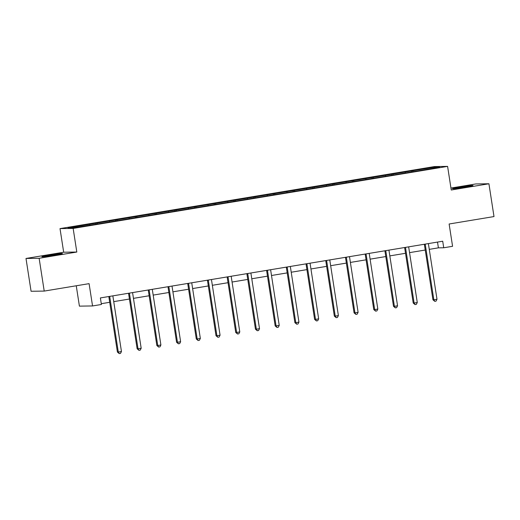 <?xml version="1.0" encoding="UTF-8"?>
<svg xmlns="http://www.w3.org/2000/svg" width="520" height="520" viewBox="0 0 520 520"><rect width="100%" height="100%" fill="white"/><g stroke="black" fill="none" stroke-linecap="round" stroke-linejoin="round"><path stroke-width="0.78" d="M54.932 255.086A10.361 0.403 -8.8 0 0 62.407 253.539A10.361 0.403 -8.8 0 0 49.393 255.164A10.361 0.403 -8.8 0 0 41.919 256.711A10.361 0.403 -8.8 0 0 54.932 255.086M465.53 187.064A10.361 0.403 -8.8 0 0 472.999 185.517A10.361 0.403 -8.8 0 0 459.992 187.142A10.361 0.403 -8.8 0 0 452.517 188.689A10.361 0.403 -8.8 0 0 465.53 187.064M76.258 285.772L79.41 306.137L92.547 305.949L101.394 304.486L100.38 297.928L442.709 241.215L443.729 247.774L452.575 246.305L449.124 224.003L494 216.567L488.924 183.768L475.787 183.95L450.95 188.065M26 258.459L31.077 291.265L44.213 291.083L39.137 258.278L76.811 252.038L73.151 228.423L60.014 228.605L63.674 252.219L26 258.459L39.137 258.278M73.151 228.423L447.597 166.387L434.46 166.569L60.014 228.605M434.154 167.206L68.055 227.858L73.457 227.786L96.239 224.205L419.361 170.677L439.55 167.135L434.154 167.206L433.745 168.097M97.136 223.041L97.539 223.99M109.272 221.033L109.597 221.8M116.851 219.778L117.26 220.721M128.993 217.763L129.317 218.53M136.572 216.508L136.981 217.458M148.707 214.5L149.038 215.261M156.292 213.239L156.702 214.188M168.428 211.231L168.76 211.998M176.014 209.976L176.423 210.925M188.149 207.961L188.481 208.728M195.734 206.707L196.144 207.656M207.87 204.698L208.202 205.458M215.456 203.437L215.865 204.386M227.591 201.428L227.922 202.196M235.177 200.174L235.586 201.123M247.312 198.166L247.644 198.926M254.898 196.905L255.307 197.853M267.033 194.896L267.365 195.663M274.619 193.642L275.028 194.584M286.754 191.627L287.086 192.394M294.339 190.372L294.743 191.321M306.475 188.364L306.8 189.124M314.061 187.103L314.464 188.052M326.196 185.094L326.521 185.861M333.781 183.839L334.185 184.789M345.917 181.825L346.242 182.592M353.503 180.57L353.906 181.519M365.638 178.561L365.963 179.322M373.224 177.3L373.626 178.25M385.359 175.292L385.684 176.059M392.945 174.037L393.348 174.987M405.08 172.029L405.405 172.79M412.666 170.768L413.069 171.717M92.547 305.949L89.089 283.647L44.213 291.083M447.597 166.387L451.25 190.008L488.924 183.768M429.267 249.359L438.399 247.845L443.729 247.774M101.27 303.7L109.707 302.302M113.737 301.632L129.428 299.033M133.458 298.363L149.149 295.763M153.179 295.1L168.87 292.5M172.9 291.831L188.591 289.231M192.621 288.561L208.312 285.961M212.342 285.298L228.033 282.698M232.063 282.029L247.754 279.428M251.784 278.766L267.475 276.166M271.505 275.496L287.196 272.896M291.226 272.226L306.917 269.627M310.947 268.964L326.638 266.364M330.668 265.694L346.359 263.094M350.389 262.425L366.08 259.825M370.11 259.161L385.801 256.562M389.831 255.892L405.522 253.292M409.552 252.629L425.243 250.029M89.551 224.302L89.876 225.062M437.509 242.073L438.399 247.845M411.372 170.787L411.548 171.938M391.651 174.057L391.826 175.201M371.93 177.32L372.106 178.471M352.209 180.589L352.385 181.74M332.488 183.853L332.663 185.003M312.767 187.122L312.942 188.272M293.046 190.392L293.221 191.536M273.325 193.655L273.5 194.805M253.604 196.924L253.78 198.075M233.883 200.194L234.058 201.338M214.162 203.457L214.338 204.607M194.441 206.726L194.617 207.877M174.72 209.989L174.895 211.139M154.999 213.258L155.174 214.409M135.278 216.528L135.453 217.672M115.557 219.791L115.733 220.942M95.836 223.061L96.012 224.211M76.811 252.038L63.674 252.219M425.262 244.413L424.372 244.426L432.946 299.793L433.836 299.78L425.262 244.413A1.326 1.28 89.2 0 0 425.185 244.114M436.995 299.26L436.046 301.125L434.779 301.334L433.836 299.78L436.995 299.26L428.422 243.886A1.326 1.28 89.2 0 1 428.409 243.581M434.779 301.334L432.946 299.793M405.541 247.676L404.651 247.689L413.225 303.062L414.115 303.05L405.541 247.676A1.326 1.28 89.2 0 0 405.464 247.383M417.274 302.523L416.325 304.389L415.058 304.603L414.115 303.05L417.274 302.523L408.7 247.156A1.326 1.28 89.2 0 1 408.688 246.85M415.058 304.603L413.225 303.062M385.821 250.946L384.93 250.958L393.504 306.325L394.394 306.312L385.821 250.946A1.326 1.28 89.2 0 0 385.743 250.653M397.553 305.793L396.604 307.658L395.337 307.866L394.394 306.312L397.553 305.793L388.979 250.425A1.326 1.28 89.2 0 1 388.966 250.114M395.337 307.866L393.504 306.325M366.1 254.215L365.216 254.228L373.782 309.595L374.673 309.582L366.1 254.215A1.326 1.28 89.2 0 0 366.022 253.916M377.832 309.056L376.883 310.928L375.615 311.136L374.673 309.582L377.832 309.056L369.259 253.689A1.326 1.28 89.2 0 1 369.246 253.383M375.615 311.136L373.782 309.595M346.379 257.478L345.495 257.491L354.062 312.865L354.952 312.851L346.379 257.478A1.326 1.28 89.2 0 0 346.3 257.186M358.111 312.325L357.162 314.19L355.894 314.399L354.952 312.851L358.111 312.325L349.538 256.958A1.326 1.28 89.2 0 1 349.525 256.653M355.894 314.399L354.062 312.865M326.658 260.748L325.774 260.761L334.341 316.127L335.231 316.115L326.658 260.748A1.326 1.28 89.2 0 0 326.579 260.449M338.39 315.594L337.441 317.46L336.174 317.668L335.231 316.115L338.39 315.594L329.817 260.221A1.326 1.28 89.2 0 1 329.803 259.916M336.174 317.668L334.341 316.127M306.937 264.017L306.053 264.024L314.62 319.397L315.51 319.384L306.937 264.017A1.326 1.28 89.2 0 0 306.858 263.718M318.669 318.858L317.72 320.723L316.453 320.938L315.51 319.384L318.669 318.858L310.096 263.49A1.326 1.28 89.2 0 1 310.083 263.185M316.453 320.938L314.62 319.397M287.216 267.28L286.332 267.293L294.899 322.66L295.789 322.654L287.216 267.28A1.326 1.28 89.2 0 0 287.137 266.988M298.948 322.127L297.999 323.993L296.731 324.2L295.789 322.654L298.948 322.127L290.375 266.76A1.326 1.28 89.2 0 1 290.361 266.448M296.731 324.2L294.899 322.66M267.495 270.55L266.611 270.562L275.178 325.93L276.068 325.917L267.495 270.55A1.326 1.28 89.2 0 0 267.417 270.25M279.227 325.397L278.278 327.262L277.011 327.47L276.068 325.917L279.227 325.397L270.654 270.023A1.326 1.28 89.2 0 1 270.641 269.718M277.011 327.47L275.178 325.93M247.774 273.812L246.889 273.825L255.457 329.199L256.347 329.186L247.774 273.812A1.326 1.28 89.2 0 0 247.696 273.52M259.506 328.659L258.557 330.525L257.289 330.74L256.347 329.186L259.506 328.659L250.933 273.293A1.326 1.28 89.2 0 1 250.926 272.987M257.289 330.74L255.457 329.199M228.053 277.082L227.169 277.095L235.736 332.462L236.626 332.449L228.053 277.082A1.326 1.28 89.2 0 0 227.975 276.789M239.785 331.929L238.836 333.794L237.575 334.003L236.626 332.449L239.785 331.929L231.218 276.562A1.326 1.28 89.2 0 1 231.205 276.25M237.575 334.003L235.736 332.462M208.332 280.351L207.447 280.365L216.014 335.731L216.905 335.719L208.332 280.351A1.326 1.28 89.2 0 0 208.254 280.053M220.064 335.192L219.115 337.064L217.854 337.272L216.905 335.719L220.064 335.192L211.497 279.825A1.326 1.28 89.2 0 1 211.484 279.519M217.854 337.272L216.014 335.731M188.611 283.615L187.727 283.627L196.3 339.001L197.184 338.988L188.611 283.615A1.326 1.28 89.2 0 0 188.533 283.322M200.343 338.462L199.394 340.327L198.133 340.535L197.184 338.988L200.343 338.462L191.776 283.094A1.326 1.28 89.2 0 1 191.763 282.789M198.133 340.535L196.3 339.001M168.889 286.884L168.006 286.897L176.579 342.264L177.463 342.251L168.889 286.884A1.326 1.28 89.2 0 0 168.811 286.585M180.622 341.731L179.673 343.597L178.412 343.804L177.463 342.251L180.622 341.731L172.055 286.358A1.326 1.28 89.2 0 1 172.042 286.052M178.412 343.804L176.579 342.264M149.169 290.154L148.285 290.16L156.858 345.534L157.742 345.521L149.169 290.154A1.326 1.28 89.2 0 0 149.091 289.855M160.901 344.994L159.952 346.86L158.691 347.074L157.742 345.521L160.901 344.994L152.334 289.627A1.326 1.28 89.2 0 1 152.321 289.322M158.691 347.074L156.858 345.534M129.448 293.417L128.564 293.43L137.137 348.797L138.021 348.79L129.448 293.417A1.326 1.28 89.2 0 0 129.37 293.124M141.18 348.263L140.231 350.129L138.97 350.337L138.021 348.79L141.18 348.263L132.613 292.897A1.326 1.28 89.2 0 1 132.6 292.584M138.97 350.337L137.137 348.797M109.733 296.686L108.843 296.699L117.416 352.066L118.3 352.053L109.733 296.686A1.326 1.28 89.2 0 0 109.648 296.387M121.459 351.533L120.51 353.399L119.249 353.606L118.3 352.053L121.459 351.533L112.892 296.159A1.326 1.28 89.2 0 1 112.879 295.854M119.249 353.606L117.416 352.066"/></g></svg>
